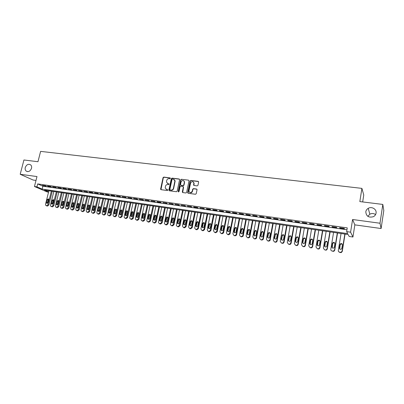 <?xml version="1.0" encoding="UTF-8"?>
<svg xmlns="http://www.w3.org/2000/svg" width="404" height="404" viewBox="0 0 404 404"><rect width="100%" height="100%" fill="white"/><g stroke="black" fill="none" stroke-linecap="round" stroke-linejoin="round"><path stroke-width="0.61" d="M170.392 178.366L170.069 177.876L163.777 177.093L163.049 177.649L160.585 189.234L161.039 189.673L167.347 190.516L167.867 189.961L166.716 189.516L165.231 188.032L165.458 186.294C165.837 185.083 166.615 184.492 167.796 184.517L168.614 184.623L169.135 184.078L167.988 183.633L166.493 182.128L166.726 180.431C167.105 179.224 167.882 178.634 169.059 178.654L169.877 178.755L170.392 178.366M170.342 178.048L164.029 177.27L163.302 177.826L160.969 189.658M167.801 189.794L166.716 189.516M169.074 183.911L167.988 183.633M365.797 211.777C366.191 216.271 368.726 217.907 373.407 216.685C374.897 215.882 375.781 214.691 376.063 213.115C376.831 209.242 371.71 206.151 368.236 208.338C366.877 209.151 366.064 210.297 365.797 211.777M25.265 167.529C24.937 168.988 25.21 170.15 26.098 171.013C28.406 172.245 30.214 171.352 31.512 168.342C31.83 166.928 31.578 165.792 30.744 164.928C28.426 163.61 26.598 164.478 25.265 167.529M197.203 185.891L197.96 185.32L198.642 181.997L198.142 181.346L190.865 180.447L190.117 181.012L187.688 192.693L188.183 193.289L195.475 194.263L196.228 193.698L197.056 189.673L196.556 189.022L193.43 188.612L192.678 189.178L192.274 191.132C190.92 193.127 189.809 193.092 188.941 191.021L190.567 183.088C191.956 181.078 193.067 181.133 193.895 183.249L193.582 184.865L194.077 185.492L197.203 185.891M382.815 204.429L383.8 210.499L381.103 228.523L379.992 223.235L382.815 204.429L359.838 201.586L361.908 188.38L40.617 151.379L37.966 161.721L23.927 159.984L20.2 174.276L36.986 176.558L34.446 186.496L36.936 186.855L37.683 183.921L347.248 227.881L346.657 231.608L350.586 232.174L352.934 237.012L349.167 236.456L348.172 234.542L44.546 190.132L48.611 191.885M379.992 223.235L352.591 219.508L350.586 232.174M179.598 179.704L179.129 178.992L172.048 178.119L171.316 178.674L168.872 190.062L169.332 190.779L176.422 191.723L177.164 191.163L179.598 179.704M181.391 179.275L188.572 180.164L189.062 180.755L186.628 192.42L185.88 192.986L182.795 192.572L182.305 192.011L183.32 187.022L182.835 186.456L180.8 186.194L180.058 186.754L179.028 191.612L178.179 191.496L180.654 179.836L181.391 179.275L188.572 180.164M20.2 174.276L33.153 180.038L35.996 180.431M45.46 185.784L42.46 185.355L46.314 186.163L45.46 185.784M50.49 186.502L47.465 186.067L48.318 186.451L51.338 186.88L50.49 186.502M55.56 187.224L52.515 186.789L56.403 187.602L55.56 187.224M60.676 187.951L57.6 187.517L61.509 188.335L60.676 187.951M65.832 188.688L62.731 188.244L63.559 188.628L66.655 189.067L65.832 188.688M71.033 189.431L67.907 188.986L71.841 189.809L71.033 189.431M76.275 190.178L73.124 189.728L77.078 190.557L76.275 190.178M81.558 190.93L78.381 190.476L82.355 191.309L81.558 190.93M86.89 191.693L83.689 191.233L87.673 192.072L86.89 191.693M92.263 192.456L89.037 191.996L89.814 192.375L93.041 192.834L92.263 192.456M97.687 193.233L94.43 192.769L98.45 193.607L97.687 193.233M103.156 194.011L99.869 193.541L103.909 194.39L103.156 194.011M108.666 194.799L105.353 194.324L106.106 194.703L109.413 195.172L108.666 194.799M114.231 195.592L110.888 195.112L111.625 195.491L114.963 195.965L114.231 195.592M119.837 196.389L116.468 195.91L120.559 196.768L119.837 196.389M125.498 197.197L122.094 196.713L126.205 197.571L125.498 197.197M131.204 198.011L127.775 197.521L131.901 198.389L131.204 198.011M136.961 198.834L133.502 198.339L137.648 199.207L136.961 198.834M142.769 199.662L139.279 199.162L143.445 200.036L142.769 199.662M148.627 200.495L145.107 199.995L149.288 200.869L148.627 200.495M154.535 201.338L150.985 200.833L155.186 201.712L154.535 201.338M160.499 202.192L156.914 201.677L157.56 202.05L161.135 202.561L160.499 202.192M166.514 203.045L162.898 202.53L167.14 203.419L166.514 203.045M172.584 203.914L168.938 203.394L173.2 204.288L172.584 203.914M178.709 204.788L175.028 204.262L179.31 205.156L178.709 204.788M184.891 205.666L181.179 205.136L185.476 206.04L184.891 205.666M191.127 206.555L187.38 206.025L191.698 206.929L191.127 206.555M197.42 207.454L193.637 206.914L194.203 207.287L197.975 207.823L197.42 207.454M203.773 208.363L199.955 207.818L204.313 208.732L203.773 208.363M210.181 209.277L206.328 208.727L206.863 209.095L210.711 209.641L210.181 209.277M216.65 210.196L212.762 209.641L213.282 210.009L217.165 210.565L216.65 210.196M223.18 211.13L219.256 210.57L219.761 210.933L223.675 211.494L223.18 211.13M229.77 212.07L225.811 211.504L226.301 211.868L230.25 212.433L229.77 212.07M236.421 213.019L232.421 212.448L232.896 212.812L236.885 213.383L236.421 213.019M243.137 213.974L239.102 213.398L239.557 213.761L243.587 214.337L243.137 213.974M249.914 214.943L245.839 214.362L246.283 214.726L250.349 215.307L249.914 214.943M256.757 215.918L252.646 215.332L253.071 215.696L257.171 216.281L256.757 215.918M263.666 216.903L259.514 216.312L259.924 216.67L264.065 217.266L263.666 216.903M270.64 217.897L266.448 217.302L266.837 217.66L271.023 218.256L270.64 217.897M277.684 218.902L273.452 218.296L273.821 218.66L278.048 219.261L277.684 218.902M284.795 219.917L280.517 219.306L280.876 219.665L285.138 220.276L284.795 219.917M291.976 220.943L287.658 220.326L287.996 220.68L292.299 221.296L291.976 220.943M299.223 221.973L294.864 221.352L295.183 221.71L299.531 222.331L299.223 221.973M306.545 223.018L302.147 222.392L302.445 222.745L306.833 223.372L306.545 223.018M313.943 224.074L309.494 223.437L309.772 223.791L314.206 224.427L313.943 224.074M321.407 225.139L316.918 224.498L317.175 224.851L321.655 225.488L321.407 225.139M328.952 226.215L324.417 225.568L324.654 225.917L329.174 226.563L328.952 226.215M336.572 227.3L331.992 226.649L332.204 226.998L336.774 227.649L336.572 227.3M37.683 183.921L42.89 186.209L346.95 229.77M339.835 228.083L344.445 228.745L344.264 228.396L339.638 227.74L339.835 228.083L339.885 227.775M362.676 201.939L363.757 195.016L361.908 188.38M193.693 185.259L193.748 184.992M375.574 214.58C373.745 213.322 371.832 213.196 369.832 214.196L367.847 216.342M352.591 219.508L354.848 224.861L381.103 228.523M354.848 224.861L352.934 237.012M48.551 192.142L47.122 191.93L34.446 186.496M36.936 186.855L42.157 189.102L347.698 233.623L346.657 231.608M42.89 186.209L42.157 189.102M48.318 186.451L48.384 186.199M53.358 187.168L53.419 186.916M58.439 187.895L58.499 187.643M63.559 188.628L63.625 188.375M68.725 189.365L68.786 189.107M73.932 190.107L73.993 189.85M79.184 190.855L79.245 190.602M84.476 191.612L84.537 191.355M89.814 192.375L89.875 192.117M95.198 193.142L95.258 192.885M100.626 193.92L100.687 193.657M106.106 194.703L106.166 194.44M111.625 195.491L111.686 195.228M117.195 196.288L117.256 196.021M122.811 197.086L122.872 196.824M128.477 197.899L128.538 197.632M134.194 198.712L134.254 198.445M139.961 199.536L140.021 199.268M145.773 200.369L145.834 200.096M151.641 201.207L151.702 200.934M157.56 202.05L157.621 201.778M163.534 202.904L163.59 202.631M169.559 203.768L169.614 203.49M175.634 204.631L175.695 204.358M181.77 205.51L181.83 205.232M187.956 206.393L188.017 206.116M194.203 207.287L194.263 207.005M200.505 208.186L200.561 207.903M206.863 209.095L206.924 208.812M213.282 210.009L213.342 209.727M219.761 210.933L219.816 210.651M226.301 211.868L226.356 211.58M232.896 212.812L232.957 212.524M239.557 213.761L239.612 213.474M246.283 214.726L246.339 214.433M253.071 215.696L253.126 215.398M259.924 216.67L259.979 216.377M266.837 217.66L266.892 217.362M273.821 218.66L273.877 218.357M280.876 219.665L280.926 219.367M287.996 220.68L288.047 220.382M295.183 221.71L295.238 221.407M302.445 222.745L302.495 222.442M309.772 223.791L309.828 223.488M317.175 224.851L317.231 224.543M324.654 225.917L324.705 225.609M332.204 226.998L332.255 226.684M167.367 183.431L168.236 183.805M166.135 189.33L166.968 189.683M179.492 179.199L172.296 178.295L171.564 178.851L169.241 190.759M172.518 179.083L172.003 179.472L169.857 189.476L170.18 189.976L171.049 190.092C172.235 190.122 173.023 189.526 173.402 188.309L174.912 180.835L173.382 179.189L172.518 179.083M174.296 179.593L175.154 181.012L173.649 188.476C173.266 189.693 172.483 190.284 171.296 190.254L170.427 190.143M183.194 186.653L183.557 187.188L182.684 192.546M181.628 179.452L180.891 180.012L178.482 191.996M184.325 182.335L184.365 181.946C183.466 179.977 182.371 179.972 181.078 181.926L180.502 184.749L180.987 185.3L183.022 185.562L183.764 185.002L184.325 182.335L184.562 182.507L183.871 180.8M184.562 182.507L184.002 185.168L183.259 185.729L181.224 185.471M193.41 181.972L194.117 183.421L193.93 185.451M189.703 192.45C190.971 193.127 191.9 192.743 192.501 191.294L192.274 191.132M196.93 189.229L193.657 188.784L192.905 189.345L192.501 191.294M198.526 181.568L191.097 180.623L190.35 181.184L188.062 193.258M51.358 191.127L47.955 204.732L46.677 205.737L45.824 205.51L45.485 204.343L48.894 190.769M52.247 191.259L48.798 205.065L47.52 206.065L46.702 205.858M48.672 199.127L47.985 199.899L47.359 203.348M48.036 202.576L48.727 199.798L48.48 198.889L47.147 199.556L46.455 202.328L46.718 203.252L48.036 202.576M56.323 191.855L52.924 205.515L51.641 206.525L50.773 206.287L50.434 205.126L53.838 191.491M57.201 191.981L53.757 205.848L52.475 206.853L51.641 206.641M53.626 199.879L52.929 200.657L52.308 204.131M53 203.348L53.692 200.561L53.444 199.652L52.101 200.318L51.404 203.101L51.667 204.025L53 203.348M61.327 192.587L57.934 206.308L56.641 207.318L55.757 207.07L55.424 205.909L58.817 192.218M62.196 192.713L58.757 206.636L57.464 207.646L56.626 207.429M58.625 200.637L57.913 201.424L57.297 204.914M58.004 204.131L58.696 201.328L58.454 200.424L57.09 201.081L56.398 203.879L56.651 204.803L58.004 204.131M66.367 193.324L62.984 207.101L61.686 208.116L60.777 207.858L60.454 206.702L63.842 192.955M67.226 193.45L63.797 207.434L62.499 208.444L61.645 208.227M63.665 201.404L62.933 202.197L62.327 205.707M63.049 204.919L63.741 202.106L63.504 201.202L62.12 201.854L61.428 204.666L61.681 205.58L63.049 204.919M71.452 194.066L68.074 207.903L66.766 208.924L65.842 208.656L65.524 207.504L68.907 193.693M72.301 194.193L68.882 208.232L67.574 209.252L66.71 209.025M68.746 202.177L67.998 202.975L67.397 206.51M68.135 205.712L68.826 202.884L68.594 201.99C67.983 201.652 67.518 201.864 67.19 202.636L66.503 205.454L66.746 206.368L68.135 205.712M76.578 194.819L73.21 208.716L71.892 209.737L70.947 209.454L70.639 208.307L74.008 194.44M77.417 194.94L74.008 209.04L72.69 210.06L71.811 209.833M73.866 202.954L73.099 203.757L72.508 207.313M73.26 206.51L73.952 203.672L73.725 202.783C73.109 202.429 72.639 202.641 72.306 203.419L71.619 206.252L71.856 207.161C72.468 207.494 72.937 207.277 73.26 206.51M81.744 195.571L78.386 209.53L77.058 210.555L76.093 210.262L75.79 209.121L79.154 195.193M82.578 195.693L79.169 209.858L77.851 210.883L76.957 210.646M79.027 203.742L78.245 204.55L77.659 208.126M78.432 207.318L79.118 204.464L78.901 203.581C78.28 203.212 77.8 203.419 77.462 204.212L76.775 207.055L77.007 207.959C77.629 208.312 78.103 208.095 78.432 207.318M86.956 196.334L83.603 210.353L82.27 211.383L81.28 211.075L80.987 209.939L84.345 195.95M87.779 196.455L84.38 210.681L83.047 211.706L82.143 211.464M84.234 204.53L83.436 205.348L82.855 208.944M83.643 208.131L84.33 205.267L84.123 204.389C83.492 204 83.007 204.207 82.658 205.01L81.972 207.868L82.199 208.762C82.825 209.131 83.31 208.918 83.643 208.131M92.208 197.102L88.865 211.181L87.522 212.216L86.507 211.893L86.229 210.767L89.577 196.718M93.021 197.223L89.632 211.509L88.294 212.539L87.37 212.292M89.481 205.328L88.668 206.151L88.092 209.772M88.9 208.949L89.582 206.075L89.385 205.207C88.749 204.798 88.254 205 87.9 205.813L87.213 208.686L87.431 209.575C88.067 209.959 88.557 209.752 88.9 208.949M97.5 197.879L94.167 212.019L92.819 213.054L91.779 212.711L91.511 211.6L94.849 197.49M98.308 197.995L94.925 212.342L93.582 213.378L92.642 213.125M94.773 206.136L93.94 206.964L93.374 210.6M94.198 209.772L94.879 206.888L94.693 206.03C94.051 205.601 93.546 205.798 93.183 206.626L92.501 209.509L92.708 210.388C93.349 210.797 93.844 210.59 94.198 209.772M102.843 198.657L99.515 212.863L98.157 213.903L97.091 213.539L96.834 212.438L100.167 198.268M103.636 198.773L100.263 213.186L98.909 214.226L97.96 213.963M100.111 206.949L99.258 207.782L98.702 211.444M99.546 210.605L100.222 207.707L100.046 206.863C99.394 206.409 98.884 206.606 98.51 207.444L97.829 210.343L98.026 211.206C98.672 211.635 99.182 211.438 99.546 210.605M108.227 199.445L104.909 213.711L103.545 214.756L102.449 214.373L102.207 213.287L105.53 199.051M109.009 199.561L105.646 214.034L104.288 215.079L103.318 214.807M105.489 207.767L104.621 208.605L104.07 212.287M104.934 211.449L105.611 208.535L105.439 207.701C104.787 207.227 104.267 207.414 103.878 208.267L103.202 211.176L103.389 212.034C104.045 212.489 104.56 212.292 104.934 211.449M113.655 200.238L110.348 214.569L108.974 215.62L107.853 215.211L107.626 214.14L110.938 199.844M114.428 200.354L111.075 214.893L109.706 215.938L108.721 215.66M110.913 208.595L110.024 209.439L109.484 213.14M110.368 212.297L111.039 209.368L110.883 208.55C110.226 208.05 109.696 208.232 109.297 209.1L108.62 212.024L108.797 212.863C109.459 213.342 109.979 213.155 110.368 212.297M119.135 201.041L115.832 215.433L114.453 216.488L113.297 216.049L113.085 215.004L116.387 200.642M119.897 201.152L116.549 215.756L115.17 216.807L114.17 216.519M116.387 209.429L115.478 210.277L114.807 213.201L114.948 213.999M115.847 213.15L116.519 210.211L116.377 209.408C115.711 208.878 115.17 209.055 114.761 209.939L114.085 212.873L114.246 213.701C114.913 214.206 115.448 214.024 115.847 213.15M124.654 201.849L121.367 216.307L119.973 217.367L118.791 216.898L118.594 215.872L121.887 201.444M125.407 201.96L122.074 216.63L120.685 217.685L119.665 217.387M121.907 210.267L120.978 211.12L120.306 214.059L120.453 214.862L119.746 214.539C120.417 215.079 120.958 214.903 121.372 214.009L121.912 210.277C121.24 209.716 120.695 209.883 120.271 210.787L119.599 213.736L119.746 214.539M130.224 202.662L126.947 217.185L125.543 218.251L124.326 217.746L124.149 216.746L127.432 202.252M130.962 202.773L127.639 217.509L126.245 218.569L125.205 218.261M127.472 211.115L126.523 211.974L125.856 214.928L126.008 215.736M126.942 214.877L127.497 211.156C126.826 210.56 126.265 210.716 125.826 211.64L125.285 215.388C125.962 215.958 126.518 215.787 126.942 214.877M135.84 203.485L132.573 218.074L131.164 219.14L129.911 218.599L129.75 217.63L133.027 203.071M136.567 203.591L133.254 218.392L131.85 219.458L130.795 219.14M133.083 211.974L132.113 212.832L131.446 215.802L131.603 216.62M132.562 215.756L133.133 212.044C132.456 211.408 131.886 211.56 131.431 212.499L130.876 216.236C131.558 216.842 132.118 216.685 132.562 215.756M141.501 204.313L138.244 218.968L136.83 220.039L135.537 219.458L135.401 218.519L138.663 203.899M142.223 204.419L138.92 219.286L137.506 220.357L136.431 220.029M138.744 212.837L137.754 213.701L137.092 216.68L137.254 217.509M138.234 216.64L138.814 212.948C138.138 212.267 137.557 212.408 137.082 213.368L136.517 217.089C137.198 217.736 137.769 217.589 138.234 216.64M147.218 205.146L143.97 219.872L142.546 220.948L141.218 220.316L141.102 219.417L144.354 204.727M147.92 205.252L144.632 220.19L143.208 221.261L142.112 220.922M144.455 213.706L143.44 214.575L142.779 217.569L142.95 218.402M143.95 217.534L144.546 213.857C143.869 213.13 143.284 213.262 142.779 214.241L142.198 217.948C142.885 218.64 143.465 218.503 143.95 217.534M152.98 205.989L149.743 220.781L148.308 221.862L146.945 221.175L146.849 220.326L150.091 205.57M153.672 206.091L150.394 221.099L148.96 222.175L147.844 221.826M150.217 214.585L149.182 215.458L148.521 218.463L148.697 219.306M149.717 218.433L150.328 214.782C149.657 214.009 149.056 214.12 148.531 215.125L147.935 218.806C148.616 219.549 149.212 219.423 149.717 218.433M158.792 206.843L155.57 221.7L154.126 222.781L152.717 222.038L152.651 221.241L155.878 206.414M159.474 206.939L156.207 222.018L154.767 223.094L153.626 222.735M156.025 215.473L154.969 216.347L154.308 219.367L154.49 220.215M155.535 219.337L156.161 215.716C155.489 214.888 154.883 214.989 154.328 216.019L153.717 219.67C154.394 220.463 155 220.357 155.535 219.337M164.655 207.696L161.443 222.624L159.989 223.715L158.545 222.902L158.499 222.165L161.716 207.267M165.322 207.797L162.07 222.942L160.62 224.028L159.459 223.649M161.888 216.367L160.807 217.246L160.151 220.281L160.338 221.134M161.403 220.251L162.039 216.665C161.383 215.776 160.762 215.862 160.176 216.918L159.555 220.534C160.221 221.387 160.837 221.296 161.403 220.251M170.569 208.565L167.367 223.564L165.908 224.654L164.428 223.771L164.398 223.094L167.604 208.131M171.225 208.661L167.983 223.877L166.524 224.962L165.342 224.573M167.801 217.271L166.695 218.15L166.039 221.2L166.231 222.059M167.327 221.175L167.973 217.63C167.327 216.68 166.695 216.741 166.079 217.822L165.443 221.402C166.1 222.321 166.726 222.245 167.327 221.175M177.179 209.53L173.947 224.816L172.478 225.912L171.276 225.503L170.357 224.634L170.352 224.033L173.543 208.999M176.533 209.434L173.346 224.503L173.947 224.816M173.765 218.185L172.634 219.064L171.983 222.129L172.18 222.993M173.296 222.109L173.952 218.604C173.326 217.584 172.685 217.63 172.033 218.736L171.382 222.271C172.023 223.255 172.659 223.2 173.296 222.109M171.882 225.816L171.276 225.503L171.877 225.599L173.346 224.503M182.552 210.317L179.381 225.457L177.896 226.553L177.295 226.457L176.346 225.503L176.356 224.977L179.538 209.873M183.32 186.719L183.547 187.304M183.184 210.408L179.967 225.765L178.487 226.866L177.27 226.457M179.78 219.104L178.629 219.983L177.977 223.064L178.179 223.932M184.522 181.623L184.436 181.997M179.32 223.048L179.987 219.589C179.381 218.503 178.735 218.529 178.038 219.66L177.376 223.144C177.997 224.2 178.644 224.169 179.32 223.048M188.623 211.206L185.466 226.417L183.977 227.518L183.366 227.422L182.416 225.932L185.582 210.762M189.244 211.297L186.042 226.725L184.552 227.826L183.325 227.417M185.855 220.034L184.673 220.912L184.027 224.008L184.234 224.882M185.401 223.993L186.067 220.594C185.492 219.433 184.835 219.433 184.098 220.589L183.431 224.023C184.022 225.154 184.678 225.144 185.401 223.993M194.753 212.1L191.607 227.381L190.102 228.492L189.491 228.391L188.527 226.897L191.683 211.651M195.354 212.191L192.168 227.694L190.668 228.8L189.425 228.381M191.981 220.968L190.774 221.852L190.127 224.957L190.34 225.841M191.536 224.952L192.198 221.609C191.663 220.372 190.996 220.347 190.208 221.528L189.542 224.902C190.102 226.109 190.764 226.129 191.536 224.952M200.934 213.004L197.803 228.361L196.288 229.472L195.667 229.376L194.667 228.108L197.834 212.549M201.52 213.09L198.349 228.669L196.839 229.78L195.587 229.356M198.162 221.917L196.925 222.796L196.263 226.099L196.501 226.806M197.723 225.917L198.384 222.634C197.884 221.321 197.218 221.266 196.374 222.473L195.713 225.786C196.228 227.073 196.899 227.119 197.723 225.917M207.171 213.918L204.05 229.346L202.53 230.462L201.904 230.366L200.899 228.982L204.045 213.458M207.742 213.999L204.586 229.654L203.066 230.765L201.798 230.341M204.399 222.872L203.136 223.75L202.485 226.987L202.717 227.775M203.964 226.891L204.616 223.67C204.166 222.281 203.495 222.2 202.601 223.432L201.944 226.674C202.414 228.043 203.086 228.114 203.964 226.891M213.463 214.837L210.353 230.366L208.828 231.462L208.196 231.361L207.196 229.866L210.307 214.378M214.024 214.918L210.873 230.674L209.353 231.765L208.065 231.335M210.696 223.836L209.398 224.715L208.762 227.881L208.989 228.76M210.267 227.871L210.898 224.705C210.499 223.25 209.822 223.144 208.878 224.397L208.242 227.568C208.646 229.012 209.317 229.118 210.262 227.886L210.267 227.871M219.811 215.766L216.69 231.477L215.186 232.472L214.544 232.371L213.534 230.841L216.63 215.302M220.357 215.847L217.195 231.78L215.691 232.77L214.544 232.371M217.049 224.811L215.736 225.619L215.09 228.856L215.317 229.75M216.625 228.861L217.256 225.679C216.882 224.245 216.206 224.119 215.231 225.301L214.585 228.543C214.938 229.977 215.61 230.113 216.6 228.957L216.625 228.861M226.22 216.701L223.149 232.356L221.599 233.487L220.953 233.386L219.928 231.851L223.008 216.231M226.75 216.781L223.569 232.896L222.089 233.79L220.953 233.386M223.457 225.791L222.139 226.523L221.473 229.851L221.7 230.75M223.038 229.861L223.67 226.664C223.331 225.255 222.654 225.099 221.65 226.205L220.983 229.543C221.301 230.947 221.968 231.113 222.988 230.043L223.038 229.861M232.684 217.65L229.634 233.381L228.068 234.517L227.422 234.411L226.381 232.866L229.447 217.175M233.199 217.726L229.997 234.017L228.548 234.815L227.422 234.411M229.927 226.785L228.603 227.437L227.917 230.856L228.144 231.755M229.512 230.871L230.139 227.659C229.836 226.275 229.164 226.094 228.129 227.119L227.437 230.548C227.725 231.926 228.386 232.118 229.432 231.128L229.512 230.871M239.213 218.604L236.173 234.411L236.017 234.84L234.603 235.552L233.946 235.446L232.896 233.891L235.941 218.125M239.713 218.675L236.633 234.709L236.476 235.138L235.062 235.85L233.946 235.446M236.461 227.79L235.133 228.361L234.416 231.871L234.643 232.77M236.047 231.891L236.668 228.664C236.396 227.306 235.729 227.099 234.673 228.048L233.951 231.563C234.209 232.911 234.865 233.128 235.931 232.219L236.047 231.891M245.799 219.564L242.779 235.451L242.567 235.966L241.193 236.598L240.531 236.492L239.466 234.931L242.496 219.084M246.283 219.635L243.218 235.749L243.011 236.264L241.637 236.89L240.531 236.492M243.051 228.8L241.592 229.664L240.976 232.896L241.203 233.795M242.642 232.921L243.264 229.674C243.016 228.341 242.355 228.114 241.284 228.987L240.526 232.588C240.754 233.906 241.41 234.148 242.486 233.315L242.642 232.921M252.444 220.539L249.44 236.502L249.177 237.097L247.849 237.653L247.177 237.547L246.102 235.976L249.117 220.054M252.914 220.609L249.869 236.8L249.606 237.395L248.278 237.946L247.177 237.547M249.707 229.826L248.384 230.26L248.208 230.684L247.596 233.931L247.824 234.825M249.303 233.956L249.914 230.699C249.692 229.391 249.041 229.139 247.955 229.942L247.162 233.623C247.364 234.916 248.011 235.178 249.101 234.416L249.303 233.956M259.156 221.518L256.171 237.562L255.848 238.229L254.565 238.719L253.889 238.613L252.798 237.032L255.793 221.028M259.605 221.584L256.58 237.86L256.262 238.527L254.98 239.011L253.889 238.613M256.424 230.861L255.101 231.229L254.889 231.709L254.278 234.971L254.505 235.865M256.02 235.007L256.631 231.729C256.429 230.447 255.782 230.174 254.692 230.916L253.863 234.668C254.045 235.931 254.682 236.219 255.777 235.522L256.02 235.007M265.928 222.508L262.959 238.633L262.585 239.365L261.343 239.794L260.661 239.683L259.555 238.097L262.534 222.013M266.362 222.574L263.352 238.926L262.979 239.658L261.741 240.087L260.661 239.683M263.206 231.906L261.883 232.209L261.63 232.744L261.024 236.027L261.247 236.916M262.802 236.062L263.408 232.77C263.226 231.512 262.59 231.224 261.489 231.901L260.625 235.724C260.787 236.961 261.418 237.264 262.514 236.633L262.802 236.062M272.761 223.508L269.816 239.713L269.382 240.506L268.185 240.88L267.499 240.769L266.377 239.173L269.337 223.008M273.18 223.569L270.19 240.006L269.761 240.794L268.564 241.168L267.499 240.769M270.049 232.967L268.731 233.209L268.433 233.795L267.832 237.087L268.054 237.971M269.65 237.128L270.251 233.82C270.089 232.588 269.453 232.28 268.352 232.901L267.448 236.789C267.594 238.001 268.216 238.32 269.316 237.749L269.65 237.128M279.664 224.518L276.735 240.804L276.25 241.648L275.094 241.976L274.402 241.865L273.266 240.259L276.205 224.013M280.063 224.579L277.094 241.097L276.609 241.935L275.457 242.264L274.402 241.865M276.962 234.032L275.639 234.224L275.301 234.85L274.705 238.158L274.922 239.037M276.558 238.208L277.159 234.881C277.013 233.669 276.386 233.345 275.281 233.911L274.341 237.86C274.468 239.052 275.084 239.39 276.185 238.865L276.558 238.208M286.628 225.538L283.719 241.905L283.179 242.794L282.068 243.082L281.366 242.971L280.219 241.355L283.138 225.028M287.007 225.594L284.062 242.198L283.522 243.082L282.411 243.37L281.366 242.971M283.941 235.118L282.613 235.249L282.234 235.916L281.644 239.244L281.851 240.112M283.537 239.294L284.128 235.951C283.997 234.759 283.376 234.426 282.27 234.941L281.295 238.946C281.411 240.117 282.022 240.466 283.123 239.991L283.537 239.294M293.663 226.568L290.774 243.016L290.183 243.945L289.107 244.198L288.4 244.087L287.239 242.461L290.138 226.053M294.021 226.619L291.097 243.309L290.506 244.233L289.436 244.486L288.4 244.087M290.991 236.209L289.653 236.29L289.234 236.991L288.648 240.335L288.85 241.193M290.577 240.395L291.168 237.032C291.047 235.86 290.436 235.512 289.33 235.987L288.32 240.042C288.426 241.193 289.027 241.557 290.123 241.122L290.577 240.395M300.763 227.603L297.894 244.142L297.253 245.107L296.218 245.329L295.506 245.213L294.324 243.577L297.203 227.083M301.106 227.654L298.197 244.43L297.556 245.39L296.526 245.607L295.506 245.213M298.107 237.315L296.758 237.345L296.304 238.077L295.718 241.441L295.91 242.284M297.692 241.501L298.278 238.123C298.162 236.971 297.556 236.608 296.455 237.042L295.996 237.774L295.405 241.148C295.506 242.284 296.102 242.653 297.198 242.264L297.692 241.501M307.929 228.654L305.081 245.273L304.394 246.273L303.394 246.465L302.677 246.349L301.48 244.708L304.338 228.129M308.252 228.699L305.368 245.561L304.682 246.556L303.687 246.748L302.677 246.349M305.293 238.436L303.934 238.416L303.439 239.173L302.859 242.557L303.04 243.385M304.869 242.622L305.454 239.229C305.348 238.087 304.747 237.714 303.646 238.113L303.146 238.875L302.566 242.264C302.657 243.385 303.247 243.763 304.338 243.41L304.869 242.622M315.165 229.714L312.343 246.42L311.605 247.445L310.646 247.617L309.913 247.501L308.701 245.844L311.54 229.179M315.474 229.755L312.61 246.703L311.873 247.728L310.913 247.894L309.913 247.501M312.55 239.572L311.176 239.496L310.641 240.284L310.237 244.486M312.12 243.753L312.696 240.34C312.6 239.213 312.004 238.835 310.903 239.193L310.373 239.981L309.792 243.39C309.873 244.496 310.459 244.885 311.55 244.561L312.12 243.753M322.473 230.78L319.675 247.576L318.892 248.632L317.963 248.778L317.226 248.662L315.999 246.996L318.812 230.245M322.761 230.82L319.918 247.854L319.14 248.904L318.211 249.051L317.226 248.662M319.882 240.723L318.483 240.592L317.918 241.4L317.499 245.602M319.443 244.895L320.013 241.466C319.923 240.35 319.332 239.961 318.236 240.294L317.665 241.102L317.089 244.526C317.165 245.622 317.751 246.021 318.837 245.728L319.443 244.895M329.856 231.861L327.073 248.743L326.255 249.818L325.351 249.95L324.609 249.829L323.367 248.157L326.154 231.32M330.119 231.901L327.301 249.021L326.483 250.096L324.609 249.829M327.285 241.89L325.861 241.698L325.26 242.531L324.831 246.718M326.836 246.046L327.402 242.597C327.316 241.501 326.73 241.102 325.634 241.4L325.028 242.233L324.462 245.677C324.533 246.758 325.109 247.167 326.195 246.9L326.836 246.046M337.305 232.951L334.552 249.919L333.689 251.02L332.063 251.015C331.174 250.783 330.75 250.222 330.805 249.329L333.573 232.406M337.547 232.987L334.759 250.197L333.896 251.293L332.063 251.015M334.764 243.072L333.31 242.819L332.679 243.673L332.234 247.844M334.3 247.213L334.86 243.743C334.785 242.658 334.194 242.249 333.103 242.526L332.467 243.375L331.901 246.839C331.972 247.91 332.543 248.324 333.628 248.081L334.3 247.213M344.829 234.052L342.102 251.111L341.198 252.232L339.597 252.207C338.693 251.975 338.264 251.409 338.315 250.515L341.062 233.497M345.051 234.083L342.284 251.384L341.385 252.5L340.542 252.601L338.678 251.712M342.314 244.268L340.835 243.955L340.168 244.824L339.714 248.97M341.84 248.384L342.395 244.9C342.319 243.824 341.739 243.41 340.643 243.662L339.976 244.531L339.416 248.011C339.481 249.071 340.057 249.49 341.138 249.273L341.84 248.384M160.843 189.128L160.59 188.966M163.302 177.826L163.049 177.649M164.029 177.27L163.777 177.093M47.955 204.732L48.798 205.065M46.182 205.656L47.026 205.984M46.677 205.737L47.52 206.065M47.293 202.667L46.455 202.328M47.985 199.899L47.147 199.556M52.924 205.515L53.757 205.848M51.141 206.444L51.975 206.772M51.641 206.525L52.475 206.853M52.237 203.439L51.404 203.101M52.929 200.657L52.101 200.318M57.934 206.308L58.757 206.636M56.141 207.237L56.964 207.565M56.641 207.318L57.464 207.646M57.222 204.217L56.398 203.879M57.913 201.424L57.09 201.081M62.984 207.101L63.797 207.434M61.176 208.035L61.994 208.363M61.686 208.116L62.499 208.444M62.246 205L61.428 204.666M62.933 202.197L62.12 201.854M68.074 207.903L68.882 208.232M66.256 208.843L67.064 209.171M66.766 208.924L67.574 209.252M67.311 205.787L66.503 205.454M67.998 202.975L67.19 202.636M73.21 208.716L74.008 209.04M71.377 209.656L72.18 209.979M71.892 209.737L72.69 210.06M72.417 206.585L71.619 206.252M73.099 203.757L72.306 203.419M78.386 209.53L79.169 209.858M76.543 210.474L77.331 210.797M77.058 210.555L77.851 210.883M77.563 207.388L76.775 207.055M78.245 204.55L77.462 204.212M83.603 210.353L84.38 210.681M81.744 211.302L82.527 211.625M82.27 211.383L83.047 211.706M82.754 208.201L81.972 207.868M83.436 205.348L82.658 205.01M88.865 211.181L89.632 211.509M86.996 212.13L87.764 212.459M87.522 212.216L88.294 212.539M87.986 209.014L87.213 208.686M88.668 206.151L87.9 205.813M94.167 212.019L94.925 212.342M92.289 212.974L93.046 213.297M92.819 213.054L93.582 213.378M93.258 209.838L92.501 209.509M93.94 206.964L93.183 206.626M99.515 212.863L100.263 213.186M97.622 213.817L98.374 214.14M98.157 213.903L98.909 214.226M98.581 210.671L97.829 210.343M99.258 207.782L98.51 207.444M104.909 213.711L105.646 214.034M103.005 214.67L103.747 214.994M103.545 214.756L104.288 215.079M103.944 211.509L103.202 211.176M104.621 208.605L103.878 208.267M110.348 214.569L111.075 214.893M108.429 215.534L109.161 215.852M108.974 215.62L109.706 215.938M109.353 212.352L108.62 212.024M110.024 209.439L109.297 209.1M115.832 215.433L116.549 215.756M113.903 216.403L114.625 216.721M114.453 216.488L115.17 216.807M114.807 213.201L114.085 212.873M115.478 210.277L114.761 209.939M121.367 216.307L122.074 216.63M119.422 217.276L120.129 217.594M119.973 217.367L120.685 217.685M120.306 214.059L119.599 213.736M120.978 211.12L120.271 210.787M126.947 217.185L127.639 217.509M124.987 218.16L125.684 218.478M125.543 218.251L126.245 218.569M125.856 214.928L125.154 214.6M126.523 211.974L125.826 211.64M132.573 218.074L133.254 218.392M130.598 219.049L131.29 219.367M131.164 219.14L131.85 219.458M131.446 215.802L130.76 215.473M132.113 212.832L131.431 212.499M138.244 218.968L138.92 219.286M136.259 219.948L136.936 220.266M136.83 220.039L137.506 220.357M137.092 216.68L136.416 216.357M137.754 213.701L137.082 213.368M143.97 219.872L144.632 220.19M141.971 220.857L142.637 221.17M142.546 220.948L143.208 221.261M142.779 217.569L142.117 217.246M143.44 214.575L142.779 214.241M149.743 220.781L150.394 221.099M147.733 221.771L148.384 222.084M148.308 221.862L148.96 222.175M148.521 218.463L147.869 218.14M149.182 215.458L148.531 215.125M155.57 221.7L156.207 222.018M153.54 222.69L154.182 223.003M154.126 222.781L154.767 223.094M154.308 219.367L153.672 219.049M154.969 216.347L154.328 216.019M161.443 222.624L162.07 222.942M159.398 223.619L160.029 223.932M159.989 223.715L160.62 224.028M160.151 220.281L159.519 219.958M160.807 217.246L160.176 216.918M167.367 223.564L167.983 223.877M165.312 224.558L165.933 224.871M165.908 224.654L166.524 224.962M166.039 221.2L165.423 220.882M166.695 218.15L166.079 217.822M171.877 225.599L172.478 225.912M171.983 222.129L171.382 221.806M172.634 219.064L172.033 218.736M179.381 225.457L179.967 225.765M177.295 226.457L177.886 226.77M177.896 226.553L178.487 226.866M177.977 223.064L177.386 222.745M178.629 219.983L178.038 219.66M185.466 226.417L186.042 226.725M183.366 227.422L183.941 227.73M183.977 227.518L184.552 227.826M184.027 224.008L183.451 223.69M184.673 220.912L184.098 220.589M191.607 227.381L192.168 227.694M189.491 228.391L190.057 228.699M190.102 228.492L190.668 228.8M190.127 224.957L189.567 224.644M190.774 221.852L190.208 221.528M197.803 228.361L198.349 228.669M195.667 229.376L196.223 229.679M196.288 229.472L196.839 229.78M196.288 225.922L195.738 225.604M196.925 222.796L196.374 222.473M204.05 229.346L204.586 229.654M201.904 230.366L202.444 230.669M202.53 230.462L203.066 230.765M202.5 226.891L201.96 226.578M203.136 223.75L202.601 223.432M210.358 230.341L210.878 230.644M208.196 231.361L208.722 231.664M208.828 231.462L209.353 231.765M208.767 227.866L208.242 227.558M209.398 224.715L208.878 224.397M216.726 231.346L217.231 231.649M215.186 232.472L215.691 232.77M215.09 228.856L214.585 228.543M215.721 225.69L215.216 225.366M223.149 232.356L223.639 232.659M221.599 233.487L222.089 233.79M221.473 229.851L220.983 229.543M222.099 226.669L221.609 226.351M229.634 233.381L230.103 233.679M228.068 234.517L228.548 234.815M227.917 230.856L227.437 230.548M228.538 227.659L228.063 227.341M236.173 234.411L236.633 234.709M234.603 235.552L235.062 235.85M234.416 231.871L233.951 231.563M235.037 228.659L234.572 228.341M242.779 235.451L243.218 235.749M241.193 236.598L241.637 236.89M240.976 232.896L240.526 232.588M241.592 229.664L241.148 229.351M249.44 236.502L249.869 236.8M247.849 237.653L248.278 237.946M247.596 233.931L247.162 233.623M248.208 230.684L247.778 230.371M256.171 237.562L256.58 237.86M254.565 238.719L254.98 239.011M254.278 234.971L253.863 234.668M254.889 231.709L254.475 231.396M262.959 238.633L263.352 238.926M261.343 239.794L261.741 240.087M261.024 236.027L260.625 235.724M261.63 232.744L261.231 232.436M269.816 239.713L270.19 240.006M268.185 240.88L268.564 241.168M267.832 237.087L267.448 236.789M268.433 233.795L268.054 233.482M276.735 240.804L277.094 241.097M275.094 241.976L275.457 242.264M274.705 238.158L274.341 237.86M275.301 234.85L274.942 234.542M283.719 241.905L284.062 242.198M282.068 243.082L282.411 243.37M281.644 239.244L281.295 238.946M282.234 235.916L281.891 235.608M290.774 243.016L291.097 243.309M289.107 244.198L289.436 244.486M288.648 240.335L288.32 240.042M289.234 236.991L288.911 236.688M297.894 244.142L298.197 244.43M296.218 245.329L296.526 245.607M295.718 241.441L295.405 241.148M296.304 238.077L295.996 237.774M305.081 245.273L305.368 245.561M303.394 246.465L303.687 246.748M302.859 242.557L302.566 242.264M303.439 239.173L303.146 238.875M312.343 246.42L312.61 246.703M310.646 247.617L310.913 247.894M310.065 243.678L309.792 243.39M310.641 240.284L310.373 239.981M319.675 247.576L319.918 247.854M317.963 248.778L318.211 249.051M317.342 244.814L317.089 244.526M317.918 241.4L317.665 241.102M327.073 248.743L327.301 249.021M325.351 249.95L325.584 250.222M324.695 245.965L324.462 245.677M325.26 242.531L325.028 242.233M334.552 249.919L334.759 250.197M332.815 251.131L333.027 251.404M332.113 247.122L331.901 246.839M332.679 243.673L332.467 243.375M342.102 251.111L342.284 251.384M339.597 252.207L339.784 252.48M340.35 252.328L340.542 252.601M339.607 248.293L339.416 248.011M340.168 244.824L339.976 244.531M27.406 171.614L26.098 171.013M369.832 214.196L368.236 208.338M160.843 189.4L160.585 189.234M47.041 203.384L46.718 203.252M52.005 204.161L51.667 204.025M57.009 204.944L56.651 204.803M62.054 205.737L61.681 205.58M67.145 206.53L66.746 206.368M72.276 207.333L71.856 207.161M77.447 208.146L77.007 207.959M82.663 208.959L82.199 208.762M87.921 209.782L87.431 209.575M93.228 210.615L92.708 210.388M98.576 211.449L98.026 211.206M103.974 212.292L103.389 212.034M109.418 213.145L108.797 212.863M114.908 213.999L114.246 213.701M125.987 215.711L125.285 215.388M131.563 216.559L130.876 216.236M137.188 217.413L136.517 217.089M142.864 218.266L142.198 217.948M148.586 219.125L147.935 218.806M154.358 219.988L153.717 219.67M160.181 220.852L159.555 220.534M166.059 221.72L165.443 221.402M171.988 222.589L171.382 222.271M177.967 223.463L177.376 223.144M184.007 224.336L183.431 224.023M190.107 225.215L189.542 224.902M196.263 226.099L195.713 225.786M202.485 226.987L201.944 226.674M210.353 230.366L210.873 230.674M208.762 227.881L208.242 227.568M216.69 231.477L217.195 231.78M215.736 225.619L215.231 225.301M223.079 232.593L223.569 232.896M222.139 226.523L221.65 226.205M229.523 233.714L229.997 234.017M228.603 227.437L228.129 227.119M236.017 234.84L236.476 235.138M235.133 228.361L234.673 228.048M242.567 235.966L243.011 236.264M241.728 229.305L241.284 228.987M249.177 237.097L249.606 237.395M248.384 230.26L247.955 229.942M255.848 238.229L256.262 238.527M255.101 231.229L254.692 230.916M262.585 239.365L262.979 239.658M261.883 232.209L261.489 231.901M269.382 240.506L269.761 240.794M268.731 233.209L268.352 232.901M276.25 241.648L276.609 241.935M275.639 234.224L275.281 233.911M283.179 242.794L283.522 243.082M282.613 235.249L282.27 234.941M290.183 243.945L290.506 244.233M289.653 236.29L289.33 235.987M297.253 245.107L297.556 245.39M296.758 237.345L296.455 237.042M304.394 246.273L304.682 246.556M303.934 238.416L303.646 238.113M311.605 247.445L311.873 247.728M311.176 239.496L310.903 239.193M318.892 248.632L319.14 248.904M318.483 240.592L318.236 240.294M326.255 249.818L326.483 250.096M325.861 241.698L325.634 241.4M333.689 251.02L333.896 251.293M333.31 242.819L333.103 242.526M341.198 252.232L341.385 252.5M340.835 243.955L340.643 243.662"/></g></svg>

